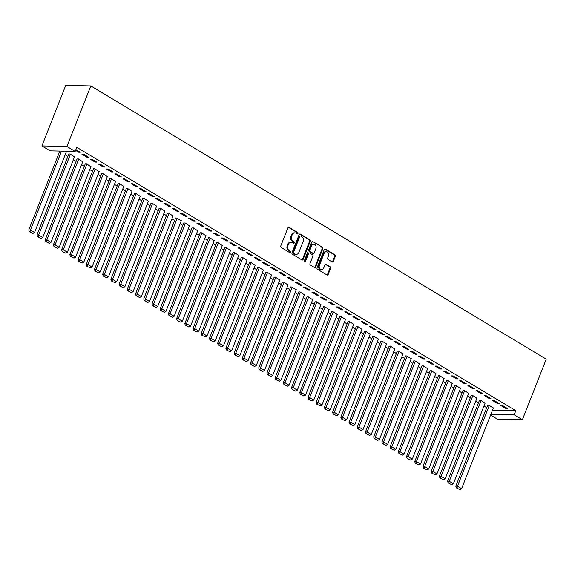 <?xml version="1.0" encoding="UTF-8"?>
<svg xmlns="http://www.w3.org/2000/svg" width="575" height="575" viewBox="0 0 575 575"><rect width="100%" height="100%" fill="white"/><g stroke="black" fill="none" stroke-linecap="round" stroke-linejoin="round"><path stroke-width="0.86" d="M297.958 233.515A0.783 0.625 91.3 0 0 297.67 232.472L289.11 227.333A1.114 0.898 91.3 0 0 287.902 227.858L280.758 245.992A1.114 0.898 91.3 0 0 281.168 247.48L289.735 252.619A0.783 0.625 91.3 0 0 290.289 251.21L289.182 250.542A3.579 2.875 91.3 0 1 287.874 245.769L288.47 244.26A3.579 2.875 91.3 0 1 291.13 242.233A3.579 2.875 91.3 0 1 292.316 242.585L293.423 243.247A0.783 0.625 91.3 0 0 293.983 241.838L292.869 241.177A3.579 2.875 91.3 0 1 291.561 236.404L292.158 234.895A3.579 2.875 91.3 0 1 294.817 232.861A3.579 2.875 91.3 0 1 296.01 233.213L297.117 233.881A0.783 0.625 91.3 0 0 297.958 233.515M297.031 233.831A0.783 0.625 91.3 0 0 296.995 232.458L288.427 227.319A1.114 0.898 91.3 0 0 288.391 227.298M289.656 252.569A0.783 0.625 91.3 0 0 289.613 251.196L288.506 250.528L289.182 250.542M293.343 243.203A0.783 0.625 91.3 0 0 293.3 241.823L292.193 241.162L292.869 241.177M332.134 261.927A1.114 0.898 91.3 0 0 333.335 261.402L335.34 256.313A1.114 0.898 91.3 0 0 334.93 254.826L325.421 249.119A1.114 0.898 91.3 0 0 324.221 249.643L317.077 267.77A1.114 0.898 91.3 0 0 317.486 269.265L326.995 274.972A1.114 0.898 91.3 0 0 328.196 274.447L330.618 268.302A1.114 0.898 91.3 0 0 330.208 266.807L326.14 264.371A1.114 0.898 91.3 0 0 324.94 264.895L323.739 267.943A2.99 2.401 91.3 0 1 321.511 269.632A2.99 2.401 91.3 0 1 319.427 265.355L324.127 253.417A2.99 2.401 91.3 0 1 326.348 251.721A2.99 2.401 91.3 0 1 328.44 256.004L327.657 257.988A1.114 0.898 91.3 0 0 328.066 259.483L332.134 261.927M515.804 410.665L76.777 147.308L75.16 151.412L50.104 150.851L41.896 145.921L65.744 85.366L90.8 85.934L546.25 359.145L522.395 419.7L514.187 414.776L515.804 410.665L492.523 410.14M75.16 151.412L66.944 146.488L90.8 85.934M310.27 241.277A1.114 0.898 91.3 0 0 309.86 239.782L300.351 234.075A1.114 0.898 91.3 0 0 299.151 234.6L292.007 252.734A1.114 0.898 91.3 0 0 292.416 254.229L301.925 259.929A1.114 0.898 91.3 0 0 303.133 259.411L310.27 241.277L309.594 241.263A1.114 0.898 91.3 0 0 309.185 239.768L299.676 234.061A1.114 0.898 91.3 0 0 299.64 234.039M312.886 241.601L322.395 247.3A1.114 0.898 91.3 0 1 322.805 248.795L315.668 266.929A1.114 0.898 91.3 0 1 314.46 267.454L310.392 265.01A1.114 0.898 91.3 0 1 309.982 263.515L312.879 256.162A1.114 0.898 91.3 0 0 312.469 254.675L309.767 253.05A1.114 0.898 91.3 0 0 308.567 253.575L305.548 261.237A0.783 0.625 91.3 0 1 304.419 260.554L311.686 242.118A1.114 0.898 91.3 0 1 312.886 241.601L322.395 247.3M497.461 403.478L499.15 403.513L494.22 400.559L492.531 400.516L497.461 403.478L497.77 402.687M485.106 403.197L480.678 400.25L479.399 400.459M481.031 393.623L482.727 393.659L477.796 390.705L476.107 390.662L481.031 393.623L481.347 392.833M468.683 393.343L464.255 390.396L462.976 390.605M464.607 383.769L466.303 383.805L461.373 380.851L459.684 380.815L464.607 383.769L464.923 382.979M452.259 383.489L447.832 380.542L446.552 380.751M448.184 373.915L449.88 373.951L444.949 370.997L443.26 370.961L448.184 373.915L448.493 373.125M435.836 373.635L431.408 370.695L430.129 370.904M431.76 364.061L433.449 364.104L428.526 361.143L426.83 361.107L431.76 364.061L432.069 363.271M419.405 363.788L414.985 360.841L413.705 361.05M415.337 354.214L417.026 354.25L412.103 351.296L410.406 351.253L415.337 354.214L415.646 353.424M402.982 353.934L398.561 350.987L397.275 351.196M398.913 344.36L400.603 344.396L395.679 341.442L393.983 341.406L398.913 344.36L399.223 343.57M386.558 344.08L382.138 341.133L380.851 341.342M382.483 334.506L384.179 334.542L379.248 331.588L377.559 331.552L382.483 334.506L382.799 333.716M370.135 334.226L365.707 331.279L364.428 331.488M366.059 324.652L367.756 324.695L362.825 321.734L361.136 321.698L366.059 324.652L366.376 323.862M353.711 324.372L349.284 321.432L348.004 321.641M349.636 314.798L351.332 314.841L346.402 311.88L344.713 311.844L349.636 314.798L349.945 314.007M337.288 314.525L332.86 311.578L331.581 311.787M333.213 304.951L334.902 304.987L329.978 302.033L328.282 301.99L333.213 304.951L333.522 304.161M320.864 304.671L316.437 301.724L315.158 301.933M316.789 295.097L318.478 295.133L313.555 292.179L311.858 292.143L316.789 295.097L317.098 294.307M304.434 294.817L300.013 291.87L298.727 292.078M300.366 285.243L302.055 285.279L297.131 282.325L295.435 282.289L300.366 285.243L300.675 284.452M288.01 284.963L283.59 282.023L282.303 282.224M283.942 275.389L285.631 275.432L280.708 272.471L279.012 272.435L283.942 275.389L284.251 274.598M271.587 275.109L267.167 272.169L265.88 272.377M267.512 265.535L269.208 265.578L264.277 262.624L262.588 262.581L267.512 265.535L267.828 264.744M255.163 265.262L250.736 262.315L249.457 262.523M251.088 255.688L252.784 255.724L247.854 252.77L246.165 252.727L251.088 255.688L251.404 254.897M238.74 255.408L234.312 252.461L233.033 252.669M234.665 245.834L236.361 245.87L231.43 242.916L229.741 242.88L234.665 245.834L234.974 245.043M222.317 245.554L217.889 242.607L216.61 242.815M218.241 235.98L219.93 236.016L215.007 233.062L213.311 233.026L218.241 235.98L218.55 235.189M205.886 235.7L201.466 232.76L200.186 232.968M201.818 226.126L203.507 226.169L198.583 223.208L196.887 223.172L201.818 226.126L202.127 225.335M189.463 225.846L185.042 222.906L183.756 223.114M185.394 216.272L187.083 216.315L182.16 213.361L180.464 213.318L185.394 216.272L185.703 215.488M173.039 215.999L168.619 213.052L167.332 213.26M168.971 206.425L170.66 206.461L165.729 203.507L164.04 203.464L168.971 206.425L169.28 205.634M156.616 206.145L152.188 203.198L150.909 203.406M152.54 196.571L154.237 196.607L149.306 193.653L147.617 193.617L152.54 196.571L152.857 195.78M140.192 196.291L135.765 193.344L134.485 193.552M136.117 186.717L137.813 186.753L132.882 183.799L131.193 183.763L136.117 186.717L136.433 185.926M123.769 186.437L119.341 183.497L118.062 183.705M119.693 176.863L121.39 176.906L116.459 173.945L114.77 173.909L119.693 176.863L120.003 176.072M107.345 176.583L102.918 173.643L101.638 173.851M103.27 167.009L104.959 167.052L100.036 164.098L98.339 164.055L103.27 167.009L103.579 166.225M90.915 166.736L86.494 163.789L85.215 163.997M86.847 157.162L88.536 157.198L83.612 154.244L81.916 154.201L86.847 157.162L87.156 156.371M74.491 156.882L70.071 153.935L68.784 154.143M58.902 151.045L59.671 151.513M65.162 154.804L67.886 156.436M73.37 159.728L76.094 161.359M81.585 164.651L84.309 166.29M89.793 169.582L92.517 171.213M98.009 174.505L100.733 176.144M106.224 179.436L108.948 181.067M114.432 184.359L117.156 185.991M122.647 189.283L125.372 190.922M130.856 194.213L133.58 195.845M139.071 199.137L141.795 200.776M147.279 204.068L150.01 205.699M155.494 208.991L158.218 210.623M163.71 213.914L166.434 215.553M171.918 218.845L174.642 220.477M180.133 223.768L182.857 225.407M188.341 228.699L191.065 230.331M196.557 233.623L199.281 235.254M204.765 238.546L207.496 240.185M212.98 243.477L215.704 245.108M221.195 248.4L223.919 250.039M229.403 253.331L232.127 254.962M237.619 258.254L240.343 259.886M245.827 263.178L248.551 264.816M254.042 268.108L256.766 269.74M262.25 273.032L264.982 274.67M270.466 277.962L273.19 279.594M278.681 282.886L281.405 284.517M286.889 287.809L289.613 289.448M295.104 292.74L297.828 294.371M303.312 297.663L306.037 299.302M311.528 302.594L314.252 304.225M319.736 307.517L322.467 309.149M327.951 312.441L330.675 314.079M336.167 317.371L338.891 319.003M344.375 322.295L347.099 323.933M352.59 327.225L355.314 328.857M360.798 332.149L363.522 333.78M369.013 337.072L371.738 338.711M377.222 342.003L379.953 343.634M385.437 346.926L388.161 348.565M393.652 351.85L396.376 353.488M401.86 356.78L404.584 358.412M410.076 361.704L412.8 363.342M418.284 366.634L421.008 368.266M426.499 371.558L429.223 373.189M434.714 376.481L437.438 378.12M442.923 381.412L445.647 383.043M451.138 386.335L453.862 387.974M459.346 391.266L462.07 392.897M467.561 396.189L470.285 397.821M475.769 401.113L478.501 402.752M483.985 406.043L486.709 407.675M65.5 151.196L66.283 151.951M75.871 149.601L80.328 152.274L78.631 152.231L78.94 151.441M75.562 150.391L78.631 152.231M82.707 161.805L78.279 158.865L77 159.074M95.055 162.085L96.751 162.121L91.82 159.167L90.131 159.131L95.055 162.085L95.371 161.295M99.13 171.659L94.702 168.712L93.423 168.921M111.478 171.939L113.174 171.975L108.244 169.021L106.555 168.985L111.478 171.939L111.794 171.149M115.553 181.513L111.133 178.566L109.847 178.775M127.909 181.793L129.598 181.829L124.674 178.875L122.978 178.832L127.909 181.793L128.218 181.003M131.977 191.367L127.557 188.42L126.27 188.629M144.332 191.64L146.021 191.683L141.098 188.729L139.402 188.686L144.332 191.64L144.641 190.857M148.4 201.214L143.98 198.274L142.701 198.483M160.756 201.494L162.445 201.537L157.521 198.576L155.825 198.54L160.756 201.494L161.065 200.704M164.831 211.068L160.403 208.128L159.124 208.337M177.179 211.348L178.875 211.384L173.945 208.43L172.256 208.394L177.179 211.348L177.488 210.558M181.254 220.922L176.827 217.975L175.548 218.184M193.603 221.202L195.299 221.238L190.368 218.284L188.679 218.248L193.603 221.202L193.919 220.412M197.678 230.776L193.25 227.829L191.971 228.038M210.026 231.057L211.722 231.092L206.792 228.138L205.103 228.095L210.026 231.057L210.342 230.266M214.101 240.63L209.681 237.683L208.394 237.892M226.457 240.903L228.146 240.947L223.215 237.993L221.526 237.949L226.457 240.903L226.766 240.113M230.525 250.477L226.104 247.537L224.818 247.746M242.88 250.757L244.569 250.801L239.646 247.839L237.949 247.803L242.88 250.757L243.189 249.967M246.948 260.331L242.528 257.392L241.241 257.593M259.303 260.612L260.993 260.647L256.069 257.693L254.373 257.658L259.303 260.612L259.613 259.821M263.379 270.185L258.951 267.238L257.672 267.447M275.727 270.466L277.416 270.502L272.493 267.548L270.796 267.512L275.727 270.466L276.036 269.675M279.802 280.039L275.375 277.092L274.095 277.301M292.15 280.32L293.847 280.356L288.916 277.402L287.227 277.358L292.15 280.32L292.459 279.529M296.226 289.893L291.798 286.947L290.519 287.155M308.574 290.167L310.27 290.21L305.339 287.248L303.65 287.213L308.574 290.167L308.89 289.376M312.649 299.74L308.222 296.801L306.942 297.009M324.997 300.021L326.693 300.064L321.763 297.103L320.074 297.067L324.997 300.021L325.313 299.23M329.072 309.594L324.652 306.647L323.366 306.856M341.428 309.875L343.117 309.911L338.193 306.957L336.497 306.921L341.428 309.875L341.737 309.084M345.496 319.448L341.076 316.502L339.789 316.71M357.851 319.729L359.54 319.765L354.617 316.811L352.921 316.775L357.851 319.729L358.16 318.938M361.919 329.303L357.499 326.356L356.213 326.564M374.275 329.583L375.964 329.619L371.04 326.665L369.344 326.622L374.275 329.583L374.584 328.792M378.35 339.157L373.923 336.21L372.643 336.418M390.698 339.43L392.394 339.473L387.464 336.512L385.768 336.476L390.698 339.43L391.007 338.639M394.773 349.003L390.346 346.064L389.067 346.272M407.122 349.284L408.818 349.32L403.887 346.366L402.198 346.33L407.122 349.284L407.431 348.493M411.197 358.857L406.769 355.911L405.49 356.119M423.545 359.138L425.241 359.174L420.311 356.22L418.622 356.184L423.545 359.138L423.861 358.347M427.62 368.712L423.193 365.765L421.913 365.973M439.968 368.992L441.665 369.028L436.734 366.074L435.045 366.038L439.968 368.992L440.285 368.201M444.044 378.566L439.623 375.619L438.337 375.827M456.399 378.846L458.088 378.882L453.165 375.928L451.468 375.885L456.399 378.846L456.708 378.055M460.467 388.412L456.047 385.473L454.76 385.681M472.823 388.693L474.512 388.736L469.588 385.775L467.892 385.739L472.823 388.693L473.132 387.902M476.891 398.267L472.47 395.327L471.191 395.535M489.246 398.547L490.935 398.583L486.012 395.629L484.315 395.593L489.246 398.547L489.555 397.756M493.321 408.121L488.894 405.174L487.614 405.382M505.669 408.401L507.366 408.437L502.435 405.483L500.746 405.447L505.669 408.401L505.978 407.61M490.906 414.244L514.187 414.776M522.395 419.7L497.346 419.132L490.583 415.071M66.944 146.488L41.896 145.921M294.817 232.861L294.141 232.846A3.579 2.875 91.3 0 0 291.482 234.873L292.158 234.895M292.193 241.162A3.579 2.875 91.3 0 1 290.885 236.39L291.482 234.873M291.13 242.233L290.454 242.219A3.579 2.875 91.3 0 0 287.787 244.246L288.47 244.26M288.506 250.528A3.579 2.875 91.3 0 1 287.198 245.755L287.787 244.246M301.961 259.95A1.114 0.898 91.3 0 0 302.45 259.39L309.594 241.263M300.682 236.023A0.783 0.625 91.3 0 0 299.841 236.39L293.573 252.303A0.783 0.625 91.3 0 0 293.854 253.345L295.025 254.049A3.579 2.875 91.3 0 0 296.218 254.402A3.579 2.875 91.3 0 0 298.878 252.375L303.162 241.493A3.579 2.875 91.3 0 0 301.853 236.72L300.682 236.023M300.006 236.002A0.783 0.625 91.3 0 0 299.165 236.368L299.841 236.39M296.218 254.402L295.536 254.387A3.579 2.875 91.3 0 1 294.35 254.035L293.178 253.331A0.783 0.625 91.3 0 1 292.891 252.288L299.165 236.368M314.496 267.468A1.114 0.898 91.3 0 0 314.985 266.915L322.129 248.781A1.114 0.898 91.3 0 0 321.72 247.286M309.4 252.943L308.717 252.928A1.114 0.898 91.3 0 0 307.891 253.561L304.872 261.215L305.548 261.237M315.883 248.537A2.99 2.401 91.3 0 0 313.799 244.253A2.99 2.401 91.3 0 0 311.571 245.949L309.918 250.154A1.114 0.898 91.3 0 0 310.327 251.642L313.023 253.266A1.114 0.898 91.3 0 0 314.23 252.741L315.883 248.537M313.799 244.253L313.116 244.238A2.99 2.401 91.3 0 0 310.895 245.928L311.571 245.949M313.397 253.374L312.721 253.359A1.114 0.898 91.3 0 1 312.347 253.244L309.645 251.627A1.114 0.898 91.3 0 1 309.235 250.139L310.895 245.928M326.348 251.721L325.673 251.706A2.99 2.401 91.3 0 0 323.452 253.403L324.127 253.417M321.511 269.632L320.836 269.618A2.99 2.401 91.3 0 1 318.744 265.334L323.452 253.403M327.031 274.987A1.114 0.898 91.3 0 0 327.52 274.433L329.942 268.288A1.114 0.898 91.3 0 0 329.533 266.793L325.464 264.356A1.114 0.898 91.3 0 0 325.428 264.335M332.17 261.941A1.114 0.898 91.3 0 0 332.659 261.388L334.664 256.299A1.114 0.898 91.3 0 0 334.255 254.804L324.746 249.104A1.114 0.898 91.3 0 0 324.71 249.083M59.843 151.067L28.75 230.007L30.439 230.05L61.539 151.103M66.377 151.721L34.55 232.508L32.897 233.464L29.347 231.725L32.897 233.464M30.022 231.739L30.439 230.05L34.55 232.508M29.347 231.725L28.75 230.007M68.878 153.906L36.965 234.938L38.654 234.974L70.481 154.179M74.585 156.644L42.758 237.439L41.113 238.388L37.562 236.648L41.113 238.388M38.238 236.67L38.654 234.974L42.758 237.439M37.562 236.648L36.965 234.938M77.093 158.837L45.173 239.861L46.87 239.897L78.689 159.11M82.8 161.575L50.974 242.362L49.321 243.318L45.77 241.579L49.321 243.318M46.453 241.593L46.87 239.897L50.974 242.362M45.77 241.579L45.173 239.861M85.301 163.76L53.389 244.792L55.078 244.828L86.904 164.033M91.008 166.498L59.189 247.293L57.536 248.242L53.985 246.502L57.536 248.242M54.661 246.517L55.078 244.828L59.189 247.293M53.985 246.502L53.389 244.792M93.517 168.691L61.597 249.715L63.293 249.751L95.119 168.964M99.223 171.422L67.397 252.217L65.751 253.173L62.201 251.433L65.751 253.173M62.876 251.447L63.293 249.751L67.397 252.217M62.201 251.433L61.597 249.715M101.732 173.614L69.812 254.639L71.501 254.682L103.327 173.887M107.432 176.353L75.612 257.14L73.959 258.096L70.409 256.357L73.959 258.096M71.084 256.371L71.501 254.682L75.612 257.14M70.409 256.357L69.812 254.639M109.94 178.537L78.02 259.569L79.717 259.605L111.543 178.811M115.647 181.276L83.821 262.071L82.175 263.019L78.624 261.28L82.175 263.019M79.3 261.302L79.717 259.605L83.821 262.071M78.624 261.28L78.02 259.569M118.155 183.468L86.236 264.493L87.932 264.529L119.751 183.741M123.862 186.207L92.036 266.994L90.383 267.95L86.832 266.211L90.383 267.95M87.508 266.225L87.932 264.529L92.036 266.994M86.832 266.211L86.236 264.493M126.363 188.392L94.451 269.423L96.14 269.459L127.966 188.665M132.07 191.13L100.244 271.925L98.598 272.873L95.048 271.134L98.598 272.873M95.723 271.148L96.14 269.459L100.244 271.925M95.048 271.134L94.451 269.423M134.579 193.322L102.659 274.347L104.355 274.383L136.174 193.595M140.286 196.053L108.459 276.848L106.806 277.804L103.256 276.065L106.806 277.804M103.938 276.079L104.355 274.383L108.459 276.848M103.256 276.065L102.659 274.347M142.787 198.246L110.874 279.27L112.563 279.313L144.39 198.519M148.494 200.984L116.675 281.772L115.022 282.728L111.471 280.988L115.022 282.728M112.147 281.002L112.563 279.313L116.675 281.772M111.471 280.988L110.874 279.27M151.002 203.169L119.083 284.201L120.779 284.237L152.605 203.442M156.709 205.908L124.883 286.702L123.237 287.651L119.686 285.912L123.237 287.651M120.362 285.926L120.779 284.237L124.883 286.702M119.686 285.912L119.083 284.201M159.218 208.1L127.298 289.124L128.987 289.16L160.813 208.373M164.917 210.838L133.098 291.626L131.445 292.582L127.894 290.842L131.445 292.582M128.57 290.857L128.987 289.16L133.098 291.626M127.894 290.842L127.298 289.124M167.426 213.023L135.506 294.055L137.202 294.091L169.028 213.296M173.132 215.762L141.306 296.556L139.66 297.505L136.11 295.766L139.66 297.505M136.785 295.78L137.202 294.091L141.306 296.556M136.11 295.766L135.506 294.055M175.641 217.954L143.721 298.978L145.417 299.014L177.237 218.227M181.348 220.685L149.522 301.48L147.868 302.436L144.318 300.696L147.868 302.436M144.993 300.711L145.417 299.014L149.522 301.48M144.318 300.696L143.721 298.978M183.849 222.877L151.937 303.902L153.626 303.945L185.452 223.15M189.556 225.616L157.73 306.403L156.084 307.359L152.533 305.62L156.084 307.359M153.209 305.634L153.626 303.945L157.73 306.403M152.533 305.62L151.937 303.902M192.064 227.801L160.145 308.832L161.841 308.868L193.66 228.074M197.771 230.539L165.945 311.334L164.299 312.283L160.741 310.543L164.299 312.283M161.424 310.558L161.841 308.868L165.945 311.334M160.741 310.543L160.145 308.832M200.272 232.731L168.36 313.756L170.049 313.792L201.875 233.004M205.979 235.47L174.16 316.257L172.507 317.213L168.957 315.474L172.507 317.213M169.632 315.488L170.049 313.792L174.16 316.257M168.957 315.474L168.36 313.756M208.488 237.655L176.568 318.687L178.264 318.723L210.091 237.928M214.195 240.393L182.368 321.188L180.722 322.137L177.172 320.397L180.722 322.137M177.847 320.412L178.264 318.723L182.368 321.188M177.172 320.397L176.568 318.687M216.703 242.585L184.783 323.61L186.472 323.646L218.299 242.858M222.41 245.317L190.584 326.111L188.931 327.067L185.38 325.328L188.931 327.067M186.056 325.342L186.472 323.646L190.584 326.111M185.38 325.328L184.783 323.61M224.911 247.509L192.992 328.533L194.688 328.577L226.514 247.782M230.618 250.247L198.792 331.035L197.146 331.991L193.595 330.251L197.146 331.991M194.271 330.266L194.688 328.577L198.792 331.035M193.595 330.251L192.992 328.533M233.127 252.432L201.207 333.464L202.903 333.5L234.722 252.705M238.833 255.171L207.007 335.965L205.354 336.914L201.803 335.175L205.354 336.914M202.479 335.189L202.903 333.5L207.007 335.965M201.803 335.175L201.207 333.464M241.335 257.363L209.422 338.387L211.111 338.423L242.938 257.636M247.042 260.101L215.215 340.889L213.569 341.845L210.019 340.105L213.569 341.845M210.694 340.12L211.111 338.423L215.215 340.889M210.019 340.105L209.422 338.387M249.55 262.286L217.63 343.311L219.327 343.354L251.153 262.559M255.257 265.025L223.431 345.819L221.785 346.768L218.227 345.029L221.785 346.768M218.91 345.043L219.327 343.354L223.431 345.819M218.227 345.029L217.63 343.311M257.758 267.217L225.846 348.242L227.535 348.277L259.361 267.49M263.465 269.948L231.646 350.743L229.993 351.699L226.442 349.959L229.993 351.699M227.118 349.974L227.535 348.277L231.646 350.743M226.442 349.959L225.846 348.242M265.973 272.14L234.054 353.165L235.75 353.208L267.576 272.413M271.68 274.879L239.854 355.666L238.208 356.622L234.658 354.883L238.208 356.622M235.333 354.897L235.75 353.208L239.854 355.666M234.658 354.883L234.054 353.165M274.189 277.064L242.269 358.096L243.958 358.132L275.784 277.337M279.896 279.802L248.069 360.597L246.416 361.546L242.866 359.806L246.416 361.546M243.541 359.821L243.958 358.132L248.069 360.597M242.866 359.806L242.269 358.096M282.397 281.994L250.484 363.019L252.173 363.055L284 282.268M288.104 284.726L256.277 365.52L254.632 366.476L251.081 364.737L254.632 366.476M251.757 364.751L252.173 363.055L256.277 365.52M251.081 364.737L250.484 363.019M290.612 286.918L258.692 367.942L260.389 367.986L292.208 287.191M296.319 289.656L264.493 370.444L262.84 371.4L259.289 369.66L262.84 371.4M259.972 369.675L260.389 367.986L264.493 370.444M259.289 369.66L258.692 367.942M298.82 291.848L266.908 372.873L268.597 372.909L300.423 292.122M304.527 294.58L272.701 375.374L271.055 376.33L267.504 374.591L271.055 376.33M268.18 374.605L268.597 372.909L272.701 375.374M267.504 374.591L266.908 372.873M307.036 296.772L275.116 377.797L276.812 377.84L308.638 297.045M312.743 299.51L280.916 380.298L279.27 381.254L275.713 379.514L279.27 381.254M276.395 379.529L276.812 377.84L280.916 380.298M275.713 379.514L275.116 377.797M315.244 301.695L283.331 382.727L285.02 382.763L316.847 301.968M320.951 304.434L289.132 385.228L287.478 386.177L283.928 384.438L287.478 386.177M284.603 384.452L285.02 382.763L289.132 385.228M283.928 384.438L283.331 382.727M323.459 306.626L291.539 387.651L293.236 387.687L325.062 306.899M329.166 309.357L297.34 390.152L295.694 391.108L292.143 389.368L295.694 391.108M292.819 389.383L293.236 387.687L297.34 390.152M292.143 389.368L291.539 387.651M331.674 311.549L299.755 392.574L301.444 392.617L333.27 311.822M337.381 314.288L305.555 395.075L303.902 396.031L300.351 394.292L303.902 396.031M301.027 394.306L301.444 392.617L305.555 395.075M300.351 394.292L299.755 392.574M339.882 316.48L307.97 397.505L309.659 397.541L341.485 316.753M345.589 319.211L313.763 400.006L312.117 400.962L308.567 399.215L312.117 400.962M309.242 399.237L309.659 397.541L313.763 400.006M308.567 399.215L307.97 397.505M348.098 321.403L316.178 402.428L317.874 402.471L349.693 321.677M353.805 324.142L321.978 404.929L320.325 405.885L316.775 404.146L320.325 405.885M317.457 404.16L317.874 402.471L321.978 404.929M316.775 404.146L316.178 402.428M356.306 326.327L324.393 407.359L326.082 407.395L357.909 326.6M362.013 329.065L330.187 409.86L328.541 410.809L324.99 409.069L328.541 410.809M325.666 409.084L326.082 407.395L330.187 409.86M324.99 409.069L324.393 407.359M364.521 331.257L332.602 412.282L334.298 412.318L366.124 331.531M370.228 333.989L338.402 414.783L336.756 415.739L333.198 414L336.756 415.739M333.881 414.014L334.298 412.318L338.402 414.783M333.198 414L332.602 412.282M372.737 336.181L340.817 417.206L342.506 417.249L374.332 336.454M378.436 338.919L346.617 419.707L344.964 420.663L341.413 418.923L344.964 420.663M342.089 418.938L342.506 417.249L346.617 419.707M341.413 418.923L340.817 417.206M380.945 341.112L349.025 422.136L350.721 422.172L382.548 341.385M386.652 343.843L354.825 424.637L353.179 425.586L349.629 423.847L353.179 425.586M350.304 423.868L350.721 422.172L354.825 424.637M349.629 423.847L349.025 422.136M389.16 346.035L357.24 427.06L358.929 427.103L390.756 346.308M394.867 348.773L363.041 429.561L361.387 430.517L357.837 428.777L361.387 430.517M358.512 428.792L358.929 427.103L363.041 429.561M357.837 428.777L357.24 427.06M397.368 350.958L365.456 431.99L367.145 432.026L398.971 351.232M403.075 353.697L371.249 434.492L369.603 435.44L366.052 433.701L369.603 435.44M366.728 433.715L367.145 432.026L371.249 434.492M366.052 433.701L365.456 431.99M405.583 355.889L373.664 436.914L375.36 436.95L407.179 356.162M411.29 358.62L379.464 439.415L377.811 440.371L374.26 438.632L377.811 440.371M374.943 438.646L375.36 436.95L379.464 439.415M374.26 438.632L373.664 436.914M413.792 360.812L381.879 441.837L383.568 441.88L415.394 361.086M419.498 363.551L387.679 444.338L386.026 445.294L382.476 443.555L386.026 445.294M383.151 443.569L383.568 441.88L387.679 444.338M382.476 443.555L381.879 441.837M422.007 365.743L390.087 446.768L391.783 446.804L423.61 366.016M427.714 368.474L395.887 449.269L394.242 450.218L390.691 448.478L394.242 450.218M391.367 448.5L391.783 446.804L395.887 449.269M390.691 448.478L390.087 446.768M430.222 370.667L398.302 451.691L399.992 451.734L431.818 370.94M435.922 373.405L404.103 454.192L402.45 455.148L398.899 453.409L402.45 455.148M399.575 453.423L399.992 451.734L404.103 454.192M398.899 453.409L398.302 451.691M438.43 375.59L406.511 456.622L408.207 456.658L440.033 375.863M444.137 378.328L412.311 459.123L410.665 460.072L407.114 458.332L410.665 460.072M407.79 458.347L408.207 456.658L412.311 459.123M407.114 458.332L406.511 456.622M446.646 380.521L414.726 461.545L416.422 461.581L448.241 380.794M452.353 383.252L420.526 464.047L418.873 465.003L415.323 463.263L418.873 465.003M415.998 463.277L416.422 461.581L420.526 464.047M415.323 463.263L414.726 461.545M454.854 385.444L422.941 466.469L424.63 466.512L456.457 385.717M460.561 388.183L428.734 468.97L427.088 469.926L423.538 468.187L427.088 469.926M424.213 468.201L424.63 466.512L428.734 468.97M423.538 468.187L422.941 466.469M463.069 390.368L431.149 471.399L432.846 471.435L464.665 390.648M468.776 393.106L436.95 473.901L435.297 474.849L431.746 473.11L435.297 474.849M432.429 473.132L432.846 471.435L436.95 473.901M431.746 473.11L431.149 471.399M471.277 395.298L439.365 476.323L441.054 476.366L472.88 395.571M476.984 398.037L445.165 478.824L443.512 479.78L439.961 478.041L443.512 479.78M440.637 478.055L441.054 476.366L445.165 478.824M439.961 478.041L439.365 476.323M479.493 400.222L447.573 481.253L449.269 481.289L481.095 400.495M485.199 402.96L453.373 483.755L451.727 484.703L448.177 482.964L451.727 484.703M448.852 482.978L449.269 481.289L453.373 483.755M448.177 482.964L447.573 481.253M487.708 405.152L455.788 486.177L457.477 486.213L489.303 405.425M493.408 407.883L461.588 488.678L459.935 489.634L456.385 487.895L459.935 489.634M457.06 487.909L457.477 486.213L461.588 488.678M456.385 487.895L455.788 486.177M296.995 232.458L297.67 232.472M289.613 251.196L290.289 251.21M293.3 241.823L293.983 241.838M290.885 236.39L291.561 236.404M287.198 245.755L287.874 245.769M288.427 227.319L289.11 227.333M302.45 259.39L303.133 259.411M299.676 234.061L300.351 234.075M309.185 239.768L309.86 239.782M292.891 252.288L293.573 252.303M293.178 253.331L293.854 253.345M294.35 254.035L295.025 254.049M322.129 248.781L322.805 248.795M314.985 266.915L315.668 266.929M307.891 253.561L308.567 253.575M309.235 250.139L309.918 250.154M309.645 251.627L310.327 251.642M312.347 253.244L313.023 253.266M318.744 265.334L319.427 265.355M325.464 264.356L326.14 264.371M329.533 266.793L330.208 266.807M329.942 268.288L330.618 268.302M327.52 274.433L328.196 274.447M324.746 249.104L325.421 249.119M334.255 254.804L334.93 254.826M334.664 256.299L335.34 256.313M332.659 261.388L333.335 261.402M299.748 235.93L300.423 235.944"/></g></svg>
